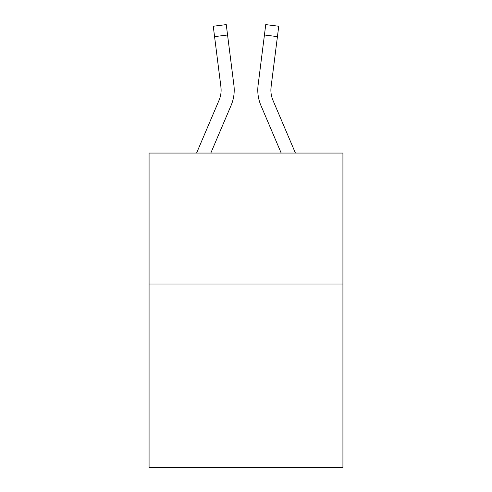 <?xml version="1.0" encoding="UTF-8"?>
<svg xmlns="http://www.w3.org/2000/svg" width="492" height="492" viewBox="0 0 492 492"><rect width="100%" height="100%" fill="white"/><g stroke="black" fill="none" stroke-linecap="round" stroke-linejoin="round"><path stroke-width="0.74" d="M342.924 284.038L342.924 467.4L149.076 467.4L149.076 153.061L342.924 153.061L342.924 284.038L149.076 284.038M210.81 153.061L231.074 105.479A39.292 39.292 0 0 0 233.903 85.159L227.562 34.993L214.567 36.636L213.257 26.242L226.252 24.6L227.562 34.993M234.21 90.067L234.21 90.393M233.706 83.591L233.903 85.159M281.19 153.061L260.926 105.479A39.292 39.292 0 0 1 258.097 85.159L265.748 24.6L278.743 26.242L277.433 36.636L264.438 34.993M295.421 153.061L272.98 100.35A26.193 26.193 0 0 1 271.092 86.801L270.914 91.364L271.092 86.801L270.914 91.364L271.092 86.801L270.914 91.364L271.092 86.801L270.914 91.364L271.092 86.801L270.914 91.364L271.092 86.801L270.914 91.364L271.092 86.801L270.914 91.364L271.092 86.801L270.914 91.364L271.092 86.801L270.914 91.364L271.092 86.801L277.433 36.636M272.98 100.35A26.193 26.193 0 0 1 270.883 90.134L270.883 90.134A26.193 26.193 0 0 0 272.98 100.35A26.193 26.193 0 0 1 270.883 90.134A26.193 26.193 0 0 0 272.98 100.35A26.193 26.193 0 0 1 270.883 90.134A26.193 26.193 0 0 0 272.98 100.35A26.193 26.193 0 0 1 270.883 90.134A26.193 26.193 0 0 0 272.98 100.35A26.193 26.193 0 0 1 270.883 90.134A26.193 26.193 0 0 0 272.98 100.35A26.193 26.193 0 0 1 270.883 90.134A26.193 26.193 0 0 0 272.98 100.35A26.193 26.193 0 0 1 270.883 90.134A26.193 26.193 0 0 0 272.98 100.35A26.193 26.193 0 0 1 270.883 90.134A26.193 26.193 0 0 0 272.98 100.35A26.193 26.193 0 0 1 270.883 90.134M196.579 153.061L219.02 100.35A26.193 26.193 0 0 0 221.117 90.141A26.193 26.193 0 0 1 219.02 100.35A26.193 26.193 0 0 0 221.117 90.141A26.193 26.193 0 0 1 219.02 100.35A26.193 26.193 0 0 0 220.908 86.801L214.567 36.636M221.086 91.364L220.908 86.801L221.086 91.364M257.833 92.004L257.79 90.067M258.097 85.159L258.294 83.591M265.748 24.6L278.743 26.242M213.257 26.242L226.252 24.6"/></g></svg>
